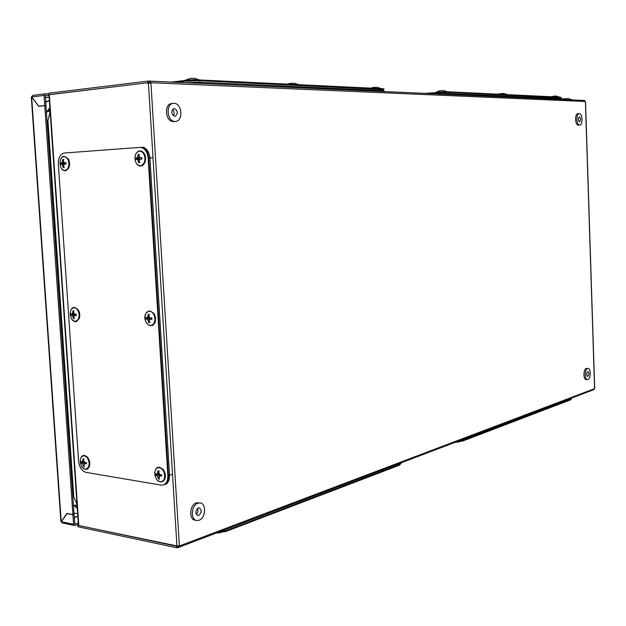 <?xml version="1.0" encoding="UTF-8"?>
<svg xmlns="http://www.w3.org/2000/svg" width="626" height="626" viewBox="0 0 626 626"><rect width="100%" height="100%" fill="white"/><g stroke="black" fill="none" stroke-linecap="round" stroke-linejoin="round"><path stroke-width="0.94" d="M73.97 513.171L77.647 513.664M49.368 100.528L45.714 101.866M61.364 521.661L60.886 521.56L31.3 96.952L31.746 96.936M61.231 521.701L66.896 513.43L72.913 514.658L44.775 105.661L38.718 106.342L31.644 96.928L61.231 521.701M72.913 514.658L74.048 514.298L45.972 105.684L44.775 105.661M45.119 93.845L32.701 95.363L31.738 96.92L38.71 106.193L44.767 105.512L44.07 95.426L45.119 93.845L47.991 93.923M45.354 95.324L49.016 95.426M78.375 524.306L74.416 525.472L73.578 524.314L72.921 514.799L73.79 514.376M78.281 522.913L74.752 524.025M45.369 95.316L45.964 105.536L44.767 105.512M32.701 95.363L44.962 93.877M38.71 106.193L39.821 106.217M44.861 105.661L45.964 105.536M62.584 522.82L61.317 521.724L67.17 513.484M74.064 514.431L74.838 524.04M72.921 514.799L66.904 513.57M502.396 94.409L507.099 94.628M500.988 93.681L503.351 93.462M375.084 88.329L381.109 88.618M373.589 87.57L376.711 87.257M377.165 87.358L380.851 88.391M436.103 92.116L446.987 91.787M446.737 91.537L443.357 90.582M440.18 90.801L442.926 90.496M154.786 473.874C155.35 478.147 157.142 480.752 160.162 481.676C163.143 481.762 164.661 479.696 164.701 475.478C164.129 471.167 162.322 468.561 159.286 467.661C156.312 467.614 154.818 469.688 154.786 473.874M161.704 476.167L161.618 474.68L160.452 474.829L159.309 473.882L158.754 472.364L159.074 471.002L158.026 470.838L157.423 473.577L156.602 474.203L155.913 473.749L155.944 474.5L156.007 475.236L157.588 476.253L158.534 478.906L159.583 479.078L159.09 477.818L159.481 476.558L160.522 475.862L161.704 476.167M161.445 481.652C163.347 481.488 164.599 480.181 165.194 477.732C165.694 474.586 164.951 471.761 162.963 469.273L159.857 467.379M160.225 476.057L158.761 474.297L156.664 475.236M158.761 474.297L156.007 475.236M158.002 474.391L157.979 473.992M159.184 473.569L156.602 474.203M159.074 473.279L157.423 473.577M158.816 472.059L158.026 472.247M161.641 475.337L160.522 475.862M159.372 478.577L158.534 478.906M159.192 477.458L158.362 477.701M159.92 475.377L157.588 476.253M291.583 84.346L298.594 84.674M290.354 83.446L293.735 83.203M190.155 78.485L185.233 80.214L197.104 79.486L199.318 79.94M189.827 78.453L193.943 78.313M587.681 371.609C586.366 373.401 586.351 375.005 587.618 376.437L587.837 376.406C589.144 374.606 589.16 373.002 587.884 371.578L587.681 371.609M587.431 379.591L586.116 379.497C583.15 379.583 583.283 369.137 586.257 368.409L588.049 368.424C591.014 368.338 590.897 378.73 587.931 379.52L587.431 379.591C584.473 379.677 584.606 369.223 587.579 368.495L588.049 368.424M216.291 533.062L225.97 531.427L399.49 465.173L401.039 463.381M144.989 318.055C145.561 322.398 147.36 324.863 150.396 325.465C153.386 325.199 154.904 322.899 154.935 318.556C154.356 314.182 152.548 311.709 149.497 311.138C146.515 311.443 145.013 313.743 144.989 318.055M151.922 319.37L151.828 317.844L150.663 318.071L149.504 317.202L148.949 315.731L149.278 314.362L148.221 314.315L147.611 317.108L146.789 317.883L146.101 317.562L146.132 318.321L146.194 319.08L146.86 318.931L147.783 319.839L148.738 322.554L149.794 322.617L149.293 321.31L149.677 319.941L150.725 319.127L151.922 319.37M150.991 325.473C153.018 325.465 154.45 324.205 155.279 321.678L155.577 318.102L154.591 314.557L154.012 313.54L150.084 310.934M150.263 319.479L148.996 318.274L146.86 318.931M148.996 318.274L146.194 319.08M148.229 318.454L148.19 317.859M149.63 317.296L148.965 317.844L146.789 317.883M149.426 317.006L147.611 317.108M148.972 315.606L148.213 315.7M151.836 318.047L150.663 318.071M151.868 318.759L150.725 319.127M149.661 322.304L148.738 322.554M149.34 321.138L148.565 321.271M150.162 319.244L147.783 319.839M134.973 158.816C135.552 163.222 137.36 165.546 140.404 165.804C143.409 165.178 144.927 162.635 144.958 158.159C144.379 153.722 142.556 151.39 139.488 151.163C136.499 151.828 134.997 154.379 134.973 158.816M141.922 159.098L141.82 157.541L140.647 157.846L139.488 157.063L138.925 155.647L139.254 154.262L138.197 154.332L137.587 157.189L136.765 158.112L136.077 157.924L136.108 158.707L136.171 159.474L136.828 159.184L137.759 159.982L138.729 162.76L139.786 162.69L139.285 161.344L139.661 159.857L140.717 158.934L141.922 159.098M141.014 165.898L144.989 162.455L145.647 158.331L145.083 155.334L143.863 153.034L142.274 151.578L140.091 151.038M139.997 159.544L139.011 158.808L136.828 159.184M138.236 158.941L138.189 158.276M139.981 157.408L138.98 158.37L136.765 158.112M139.895 157.353L137.587 157.189M138.941 155.694L138.189 155.694M139.207 154.434L138.197 154.332M141.836 158.002L140.647 157.846M141.883 158.722L140.717 158.934M139.747 162.596L138.729 162.76M139.285 161.351L138.549 161.391M139.801 159.724L137.759 159.982M80.261 461.761C80.801 465.807 82.421 468.256 85.128 469.109C87.796 469.164 89.127 467.192 89.127 463.201C88.587 459.116 86.951 456.667 84.228 455.838C81.576 455.822 80.253 457.794 80.261 461.761M86.357 463.858L86.263 462.45L85.199 462.598L84.15 461.706L83.657 460.274L83.962 458.991L83.023 458.842L82.46 461.432L81.748 462.035L81.161 461.62L81.192 462.324L81.255 463.021L82.632 463.96L83.54 466.48L84.479 466.636L84.001 465.439L84.322 464.242L85.261 463.576L86.357 463.858M86.216 469.085L89.44 466.213C90.254 462.747 89.518 459.656 87.233 456.941L84.807 455.579M85.175 463.639L83.923 462.144L81.818 463.013M83.923 462.144L81.255 463.021M83.242 462.238L83.219 461.839M84.111 461.597L81.748 462.035M83.954 461.198L82.46 461.432M83.712 460.016L83 460.173M86.294 463.13L85.261 463.576M84.299 466.206L83.54 466.48M84.072 465.141L83.352 465.337M84.972 463.162L82.632 463.96M70.229 314.307C70.777 318.407 72.405 320.739 75.12 321.302C77.788 321.044 79.126 318.861 79.119 314.753C78.571 310.621 76.928 308.282 74.204 307.757C71.544 308.047 70.222 310.23 70.229 314.307M76.325 315.52L76.231 314.088L75.159 314.299L74.111 313.477L73.61 312.092L73.923 310.793L72.976 310.754L72.413 313.399L71.7 314.127L71.114 313.829L71.145 314.549L71.207 315.261L72.593 315.981L73.508 318.548L74.447 318.595L73.97 317.366L74.283 316.067L75.222 315.301L76.325 315.52M75.723 321.31L79.228 318.587C80.284 315.316 79.838 312.257 77.882 309.393L74.791 307.562M74.995 315.481L73.923 314.502L71.771 315.128M73.923 314.502L71.207 315.261M73.242 314.682L73.203 314.111M74.361 313.689L71.7 314.127M74.04 313.313L72.413 313.399M73.633 311.983L72.952 312.061M76.231 314.283L75.159 314.299M76.278 314.988L75.222 315.301M74.337 318.337L73.508 318.548M73.993 317.225L73.312 317.335M74.971 315.426L72.593 315.981M455.83 442.066L462.7 441.033L570.724 399.787L571.491 398.731M59.994 163.793C60.542 167.948 62.177 170.155 64.901 170.413C67.577 169.826 68.915 167.424 68.907 163.206C68.344 159.012 66.7 156.805 63.962 156.578C61.301 157.196 59.971 159.599 59.994 163.793M66.09 164.09L65.988 162.619L64.908 162.909L63.852 162.157L63.359 160.819L63.672 159.513L62.725 159.575L62.154 162.275L61.442 163.136L60.863 162.963L60.894 163.699L60.957 164.427L61.512 164.153L62.334 164.912L63.265 167.533L64.212 167.478L63.719 166.203L64.032 164.794L64.979 163.926L66.09 164.09M65.519 170.499L68.688 168.05C70.042 164.896 69.877 161.782 68.195 158.707L64.564 156.461M64.462 164.388L63.703 163.793L61.512 164.153M63.015 163.91L62.968 163.3M64.447 162.588L63.68 163.378L61.442 163.136M64.181 162.4L62.154 162.275M63.367 160.859L62.702 160.866M63.633 159.661L62.725 159.575M66.004 163.034L64.908 162.909M66.051 163.746L64.979 163.926M64.173 167.392L63.265 167.533M63.727 166.211L63.062 166.242M64.149 164.693L62.334 164.912M572.696 99.964L568.314 98.548L561.405 98.931M176.469 545.841L78.821 525.558L49.329 94.643L147.235 82.788L148.44 83.055M148.072 81.075L48.758 93.211L47.936 94.072L48.781 94.776L148.166 82.679L148.072 81.075L149.379 81.13L149.473 82.734L148.166 82.679M585.404 101.686L584.496 100.489L149.379 81.13M78.446 526.865L176.853 547.781L176.759 546.279L78.266 525.378L77.53 525.973L78.446 526.865M175.836 546.083L179.365 545.731L178.707 547.343L176.853 547.781M594.583 388.339L594.004 389.575L178.778 547.312M179.365 545.731L150.905 82.726L585.404 101.49M178.081 547.312L178.003 545.997M177.479 546.005L176.759 546.279M149.716 81.098L150.905 82.726M584.496 100.489L149.864 81.114M150.921 82.968L147.266 83.195L147.235 82.788M49.329 94.643L48.859 94.698M75.574 507.146L77.162 506.528M74.502 506.043L77.061 505.049M50.002 109.769L48.445 109.229M50.103 111.287L47.646 110.426M47.341 110.959L50.143 111.882M77.037 504.72L74.267 505.753M47.435 110.794L50.135 111.686M571.483 398.621L462.677 440.477L457.536 441.424M85.942 472.356C81.849 471.057 79.392 467.348 78.586 461.229L58.328 163.926C58.296 157.588 60.292 153.949 64.329 153.01L140.138 147.368C144.645 147.892 147.313 151.429 148.151 157.971L167.846 475.721C167.948 480.721 166.383 483.82 163.151 485.001L160.968 485.095L85.942 472.356M141.64 147.36L141.922 147.345C146.421 147.869 149.09 151.398 149.927 157.932L169.552 475.189C169.654 480.181 168.081 483.272 164.849 484.461M198.716 515.425C201.752 512.647 201.932 510.135 199.271 507.889L198.27 507.983C195.234 510.746 195.046 513.25 197.699 515.519L198.716 515.425M196.251 514.384C197.949 512.631 198.364 510.652 197.48 508.429M196.619 520.48L194.991 520.167C188.551 519.416 189.717 504.673 196.361 502.85L200.25 502.936C206.697 503.633 205.649 518.281 199.013 520.261L196.619 520.48C190.179 519.729 191.345 504.971 197.98 503.14L200.25 502.936M429.264 93.564L448.302 92.405L561.365 97.836M163.542 484.876L163.715 484.821C166.946 483.64 168.519 480.541 168.417 475.541L148.745 157.955C147.908 151.422 145.24 147.885 140.733 147.36M174.779 116.326L174.998 116.319C178.261 113.572 178.034 110.959 174.302 108.462L174.059 108.478C170.804 111.248 171.039 113.862 174.779 116.326M173.269 115.747C174.568 113.47 174.318 111.35 172.51 109.37M175.554 121.413L173.441 121.585C165.413 122 163.699 103.908 171.751 103.548L173.997 103.353C182.056 103.126 183.59 121.131 175.554 121.413L175.084 121.436C167.056 121.851 165.342 103.736 173.394 103.376M425.038 93.376L448.279 91.819L560.528 97.179L561.365 97.805M437.801 93.947L448.349 93.579L560.583 98.697L561.397 98.845L561.42 99.456M176.094 82.272L184.623 81.263L199.764 80.723L383.965 89.612M579.41 116.851L579.363 116.859C578.001 118.557 578.072 120.208 579.574 121.82L579.613 121.82C580.975 120.129 580.905 118.471 579.41 116.851M578.526 125.122L578.338 125.137C575.059 125.403 574.551 113.689 577.845 113.729L577.97 113.729M579.308 113.627C582.587 113.439 583.056 125.09 579.77 125.044L579.676 125.044C576.397 125.31 575.889 113.588 579.183 113.627L579.308 113.627M554.863 96.913L559.081 97.108M550.966 96.725L555.575 96.021M553.494 96.201L553.055 96.263M171.422 82.069L184.584 80.496L199.717 79.956L382.251 88.673L383.941 88.978L383.965 89.549M185.562 82.695L199.851 82.249L382.337 90.574L384.028 90.872L384.059 91.552M401.031 463.193L399.466 464.57L225.931 530.707L218.49 532.233M72.874 497.154L73.766 496.848L77.014 504.423M73.375 504.446L77.288 508.359M73.97 513.124L74.987 513.375M46.997 120.599L47.936 120.615L73.766 496.848M50.096 111.866L47.936 120.615M49.853 107.641L46.473 112.891M49.376 100.637L45.737 102.265M77.827 516.309L74.267 517.459M45.401 97.327L49.157 97.429M49.141 97.273L45.385 97.163M74.283 517.639L77.843 516.489M31.738 96.92L44.07 95.426M73.578 524.314L61.317 521.724M399.49 465.173L399.466 464.57M225.97 531.427L225.931 530.707M570.724 399.787L570.709 399.302M462.7 441.033L462.677 440.477M594.59 388.511L585.404 101.639M179.38 545.958L594.59 388.652M176.939 545.942L148.409 83.055M167.846 475.721L169.552 475.189M148.151 157.971L149.927 157.932M436.971 92.249L437.003 92.836M560.606 99.424L560.552 97.687M448.302 92.405L448.38 94.416M168.417 475.541L171.821 474.485M152.282 157.869L148.745 157.955M560.583 98.697L560.528 97.179M448.349 93.579L448.279 91.819M184.584 80.496L184.623 81.263M382.384 91.474L382.283 89.307M199.764 80.723L199.913 83.336M382.337 90.574L382.251 88.673M199.851 82.249L199.717 79.956M62.091 522.859L74.416 525.472M500.589 93.564L498.421 94.213M506.88 94.416L503.883 93.501M373.495 87.382L371.015 88.133M439.953 90.613L435.939 92.351M165.194 477.732C164.45 480.682 162.838 482.043 160.373 481.84C153.667 481.018 152.822 465.979 159.716 467.309L162.963 469.273M290.174 83.328L287.498 84.15M298.312 84.447L294.181 83.203M199.013 79.713L194.295 78.305M155.279 321.678C152.658 326.975 152.361 324.925 150.67 325.669C146.202 325.497 140.404 314.197 149.864 310.832L154.012 313.54M216.995 533.039L220.399 532.749M455.102 442.433L459.5 441.776M144.989 162.455L143.041 165.17L140.764 166.054C134.207 166.336 132.376 152.228 139.794 150.897C141.726 150.803 143.338 151.922 144.629 154.254M89.44 466.213C88.649 468.444 87.28 469.461 85.339 469.265C79.314 468.53 78.43 454.304 84.666 455.509L87.233 456.941M79.228 318.587C76.646 321.529 75.37 322.5 75.402 321.49C69.314 321.435 68.359 306.928 74.572 307.46L77.882 309.393M68.688 168.05C66.419 170.429 65.276 171.289 65.261 170.648C59.11 171.305 58.093 156.492 64.267 156.328L68.195 158.707M594.7 388.417L585.521 101.662M48.977 94.784L78.446 525.316M140.138 147.368L141.922 147.345M164.114 484.696L167.119 483.742M141.977 147.345L144.277 147.313M578.432 125.13L579.77 125.044M577.845 113.729L579.183 113.627M558.877 96.905L556.201 96.075"/></g></svg>
